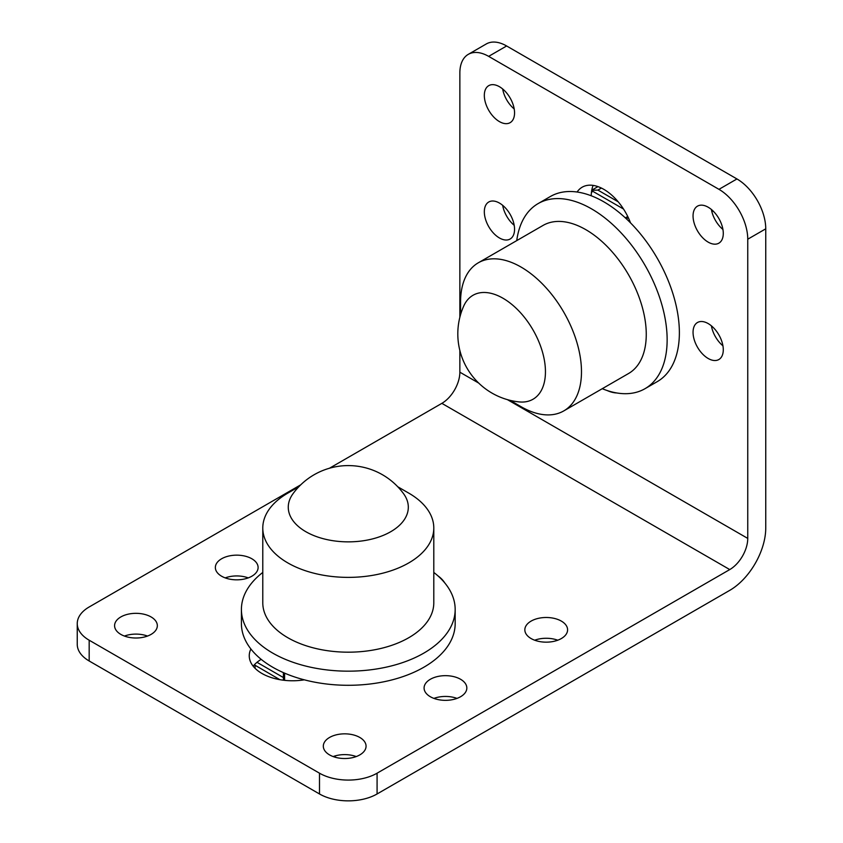<?xml version="1.0" encoding="UTF-8"?>
<svg xmlns="http://www.w3.org/2000/svg" width="843" height="843" viewBox="0 0 843 843"><rect width="100%" height="100%" fill="white"/><g stroke="black" fill="none" stroke-linecap="round" stroke-linejoin="round"><path stroke-width="1.26" d="M298.812 486.769L287.832 493.113A85.501 49.368 0 0 0 262.784 528.013L262.784 602.819A85.501 49.368 0 0 0 370.425 650.501A85.501 49.368 0 0 0 433.797 602.819L433.797 528.013A85.501 49.368 0 0 0 408.75 493.113L397.77 486.769M262.784 528.013A85.501 49.368 0 0 0 370.425 575.695A85.501 49.368 0 0 0 433.797 528.013M363.828 540.679A60.022 34.647 0 0 0 403.639 493.808A68.399 68.399 0 0 0 292.932 493.819A60.022 34.647 0 0 0 303.09 530.005A60.022 34.647 0 0 0 363.828 540.679M262.784 572.439A106.882 61.708 0 0 0 241.414 609.468A106.882 61.708 0 0 0 307.389 666.476A106.882 61.708 0 0 0 423.86 653.093A106.882 61.708 0 0 0 455.167 609.468A106.882 61.708 0 0 0 433.797 572.439M455.167 609.468L455.167 623.588A106.882 61.708 180 0 1 423.86 667.224A106.882 61.708 180 0 1 272.721 667.224A106.882 61.708 180 0 1 241.414 623.588L241.414 609.468M510.047 400.341L521.027 406.674A85.501 49.368 -120 0 0 563.777 410.91L628.562 373.512A85.501 49.368 -120 0 0 638.162 364.597A85.501 49.368 -120 0 0 622.608 265.324A85.501 49.368 -120 0 0 543.061 225.418L478.276 262.816A85.501 49.368 -120 0 0 460.573 301.963L460.573 314.639M563.777 410.91A85.501 49.368 -120 0 0 573.388 401.995A85.501 49.368 -120 0 0 557.834 302.732A85.501 49.368 -120 0 0 478.276 262.816M539.762 392.986A60.022 34.647 -120 0 0 521.701 314.06A60.022 34.647 -120 0 0 463.734 306.03A68.399 68.399 0 0 0 519.077 401.9A60.022 34.647 -120 0 0 539.762 392.986M602.25 388.697A106.882 61.708 -120 0 0 645 388.697A106.882 61.708 -120 0 0 667.14 339.771A106.882 61.708 -120 0 0 620.49 232.215A106.882 61.708 -120 0 0 538.129 203.584A106.882 61.708 -120 0 0 516.748 240.603M538.129 203.584L550.363 196.514A106.882 61.708 60 0 1 632.724 225.155A106.882 61.708 60 0 1 679.374 332.711A106.882 61.708 60 0 1 657.245 381.637L645 388.697M283.396 672.619L283.417 680.217M283.396 677.551L256.999 662.303M279.908 679.69L254.333 664.821M336.262 757.52L334.06 756.245M434.377 698.225L435.662 698.973M628.32 217.705L626.381 218.832M591.754 190.255L597.898 190.096L618.193 201.814M711.576 210.423L713.779 211.698M592.134 190.918L623.514 209.032L592.671 191.235L591.417 192.604M712.778 327.063L711.481 326.315M300.74 484.82L89.179 606.971A40.717 23.509 0 0 0 77.25 623.588A40.717 23.509 0 0 0 89.179 640.216L319.497 773.189A40.717 23.509 0 0 0 377.084 773.189L729.753 569.573A25.448 14.689 120 0 0 747.752 538.403L747.752 239.212A40.717 23.509 -120 0 0 718.963 189.338L488.645 56.365A40.717 23.509 -120 0 0 468.286 54.352A40.717 23.509 -120 0 0 459.856 72.993L459.856 317.284M459.856 350.456L459.856 372.184A25.448 14.689 -60 0 1 441.858 403.354L329.476 468.234M693.051 332.29A21.381 12.339 -120 0 0 702.377 353.807A21.381 12.339 -120 0 0 718.858 359.529A21.381 12.339 -120 0 0 723.283 349.75A21.381 12.339 -120 0 0 713.947 328.233A21.381 12.339 -120 0 0 697.477 322.511A21.381 12.339 -120 0 0 693.051 332.29M693.051 215.934A21.381 12.339 -120 0 0 702.377 237.452A21.381 12.339 -120 0 0 718.858 243.174A21.381 12.339 -120 0 0 723.283 233.395A21.381 12.339 -120 0 0 713.947 211.878A21.381 12.339 -120 0 0 697.477 206.156A21.381 12.339 -120 0 0 693.051 215.934M484.325 211.783A21.381 12.339 -120 0 0 493.65 233.3A21.381 12.339 -120 0 0 510.12 239.022A21.381 12.339 -120 0 0 514.557 229.233A21.381 12.339 -120 0 0 505.22 207.726A21.381 12.339 -120 0 0 488.75 202.004A21.381 12.339 -120 0 0 484.325 211.783M484.325 95.428A21.381 12.339 -120 0 0 493.65 116.945A21.381 12.339 -120 0 0 510.12 122.667A21.381 12.339 -120 0 0 514.557 112.888A21.381 12.339 -120 0 0 505.22 91.371A21.381 12.339 -120 0 0 488.75 85.649A21.381 12.339 -120 0 0 484.325 95.428M630.511 222.858A43.256 24.974 -120 0 0 582.176 187.199A43.256 24.974 -120 0 0 577.097 192.025M607.139 390.52A43.256 24.974 -120 0 0 616.791 392.964M77.25 623.588L77.25 644.368A40.717 23.509 180 0 0 89.179 660.986L319.497 793.969A40.717 23.509 180 0 0 377.084 793.969L729.753 590.353A50.896 29.389 -60 0 0 765.75 528.013L765.75 228.822L747.752 239.212M468.286 54.352L486.274 43.962A40.717 23.509 60 0 1 506.632 45.975L736.951 178.958A40.717 23.509 60 0 1 765.75 228.822M722.936 345.82A21.381 12.339 60 0 1 711.397 325.83M722.936 229.465A21.381 12.339 60 0 1 711.397 209.475M514.209 225.313A21.381 12.339 60 0 1 502.67 205.323M514.209 108.958A21.381 12.339 60 0 1 502.67 88.968M591.217 195.766A43.256 24.974 60 0 1 593.124 185.397M225.186 577.887A21.381 12.339 180 0 1 248.263 577.887M124.427 636.054A21.381 12.339 180 0 1 147.504 636.054M534.683 640.216A21.381 12.339 180 0 1 557.76 640.216M433.913 698.394A21.381 12.339 180 0 1 456.99 698.394M333.154 756.561A21.381 12.339 180 0 1 356.231 756.561M253.174 666.181A43.256 24.974 180 0 1 261.182 659.352M251.846 576.222A21.381 12.339 0 0 0 258.106 567.497A21.381 12.339 0 0 0 244.913 556.095A21.381 12.339 0 0 0 221.614 558.772A21.381 12.339 0 0 0 215.355 567.497A21.381 12.339 0 0 0 228.548 578.899A21.381 12.339 0 0 0 251.846 576.222M151.076 634.4A21.381 12.339 0 0 0 157.335 625.675A21.381 12.339 0 0 0 144.142 614.273A21.381 12.339 0 0 0 120.844 616.939A21.381 12.339 0 0 0 114.585 625.675A21.381 12.339 0 0 0 127.788 637.076A21.381 12.339 0 0 0 151.076 634.4M561.333 638.551A21.381 12.339 0 0 0 567.592 629.826A21.381 12.339 0 0 0 554.399 618.425A21.381 12.339 0 0 0 531.111 621.101A21.381 12.339 0 0 0 524.841 629.826A21.381 12.339 0 0 0 538.045 641.228A21.381 12.339 0 0 0 561.333 638.551M460.573 696.729A21.381 12.339 0 0 0 466.832 688.004A21.381 12.339 0 0 0 453.639 676.602A21.381 12.339 0 0 0 430.341 679.279A21.381 12.339 0 0 0 424.082 688.004A21.381 12.339 0 0 0 437.275 699.405A21.381 12.339 0 0 0 460.573 696.729M359.803 754.906A21.381 12.339 0 0 0 366.062 746.181A21.381 12.339 0 0 0 352.869 734.78A21.381 12.339 0 0 0 329.581 737.446A21.381 12.339 0 0 0 323.312 746.181A21.381 12.339 0 0 0 336.515 757.583A21.381 12.339 0 0 0 359.803 754.906M250.887 648.994A43.256 24.974 0 0 0 249.254 655.801A43.256 24.974 0 0 0 304.302 679.827M444.756 582.892A43.256 24.974 0 0 0 437.823 575.758M284.597 673.135L284.597 680.354M255.081 665.359L255.081 668.32M597.898 190.096L601.407 188.073M747.752 538.403L507.391 399.635M478.676 383.059L459.856 372.184M377.084 793.969L377.084 773.189M736.951 178.958L718.963 189.338M488.645 56.365L506.632 45.975M319.497 793.969L319.497 773.189M729.753 569.573L441.858 403.354M89.179 660.986L89.179 640.216M627.74 216.493L625.348 217.873M597.95 186.619L591.775 190.191"/></g></svg>
